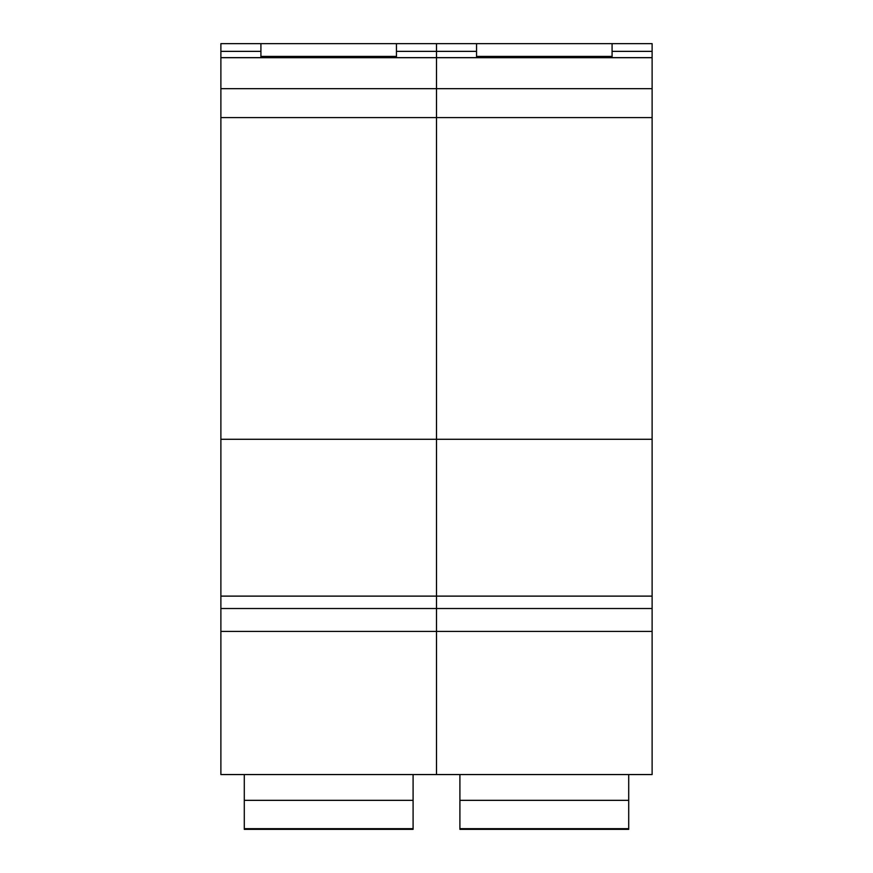 <?xml version="1.0" encoding="UTF-8"?>
<svg xmlns="http://www.w3.org/2000/svg" width="873" height="873" viewBox="0 0 873 873"><rect width="100%" height="100%" fill="white"/><g stroke="black" fill="none" stroke-linecap="round" stroke-linejoin="round"><path stroke-width="1.31" d="M612.082 57.64L612.082 43.65L476.549 43.65L476.549 57.64M612.082 56.418L476.549 56.418M652.12 631.419L436.5 631.419L436.5 774.558L652.12 774.558L652.12 608.514L436.5 608.514L436.5 774.558L220.88 774.558L220.88 631.419L436.5 631.419L436.5 608.514L220.88 608.514L220.88 631.419M476.549 43.65L436.5 43.65L436.5 608.514L436.5 439.283L220.88 439.283L220.88 608.514M652.12 608.514L652.12 51.365L612.082 51.365M652.12 88.675L220.88 88.675L220.88 439.283M652.12 117.582L220.88 117.582M652.12 439.283L436.5 439.283L436.5 51.365L396.451 51.365M652.12 51.365L652.12 43.65L612.082 43.65M476.549 51.365L436.5 51.365L436.5 43.65L260.918 43.65L260.918 57.64M459.907 774.558L459.907 829.35L628.713 829.35L628.713 828.673L459.907 828.673M628.713 828.673L628.713 800.334L459.907 800.334M628.713 800.334L628.713 774.558M396.451 57.64L396.451 56.418L260.918 56.418M396.451 56.418L396.451 43.65M260.918 43.65L220.88 43.65L220.88 88.675M260.918 51.365L220.88 51.365M244.287 774.558L244.287 829.35L413.093 829.35L413.093 828.673L244.287 828.673M413.093 828.673L413.093 800.334L244.287 800.334M413.093 800.334L413.093 774.558M652.12 57.705L220.88 57.705M652.12 596.117L220.88 596.117M652.12 57.64L220.88 57.64"/></g></svg>
